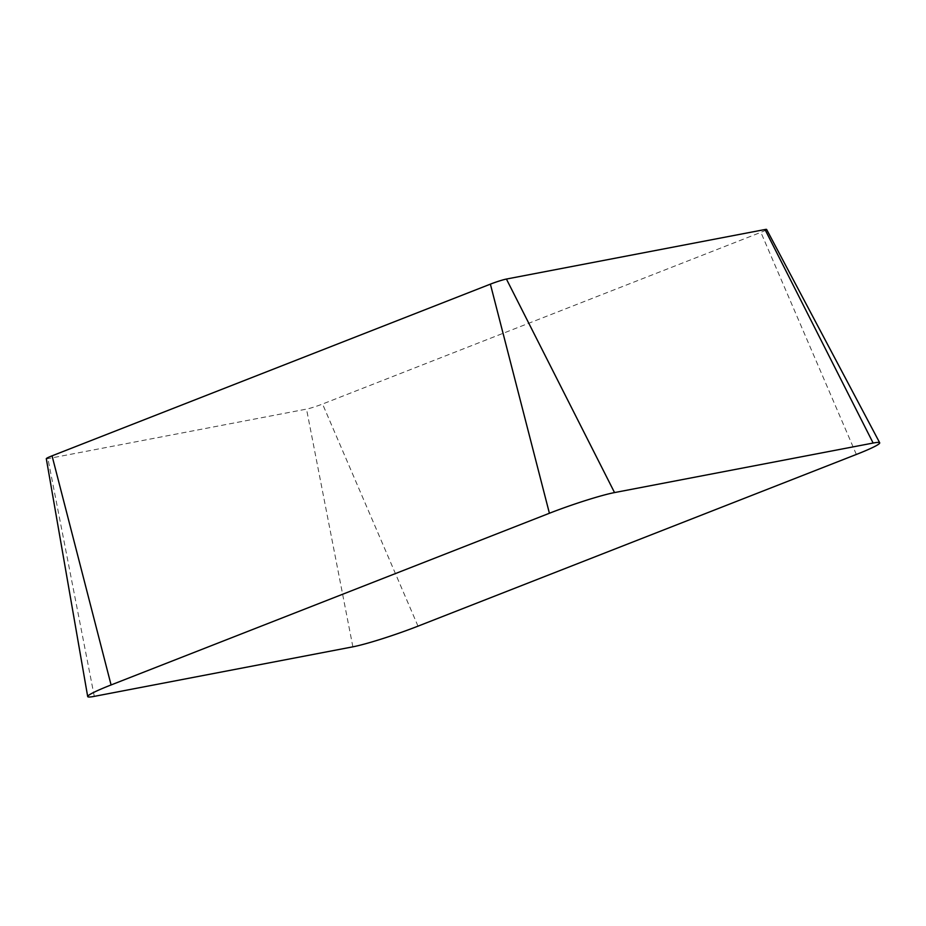 <?xml version="1.0" encoding="UTF-8"?>
<svg xmlns="http://www.w3.org/2000/svg" width="926" height="926" viewBox="0 0 926 926"><rect width="100%" height="100%" fill="white"/><g stroke="black" fill="none" stroke-linecap="round" stroke-linejoin="round"><path stroke-width="0.69" stroke-dasharray="4.63 3.47" d="M46.3 458.694A12.362 0.972 161.1 0 0 47.92 458.648L306.518 409.107A12.362 0.972 161.1 0 0 322.549 404.025L760.871 232.333A12.362 0.972 161.1 0 0 766.624 229.451M856.342 454.458L760.871 232.333M94.29 696.364L47.92 458.648M352.875 646.834L306.518 409.107M418.008 626.15L322.549 404.025"/><path stroke-width="1.39" d="M879.7 442.767L766.624 229.451A12.362 0.972 161.1 0 0 765.003 229.521L506.418 279.05A12.362 0.972 161.1 0 0 490.386 284.143L52.053 455.835A12.362 0.972 161.1 0 0 46.3 458.694L87.692 696.549A50.259 3.947 161.1 0 0 94.29 696.364L352.875 646.834A50.259 3.947 161.1 0 0 418.008 626.15L856.342 454.458A50.259 3.947 161.1 0 0 879.7 442.767A50.259 3.947 161.1 0 0 873.137 443.045L614.54 492.574A50.259 3.947 161.1 0 0 549.407 513.259L111.085 684.951A50.259 3.947 161.1 0 0 87.692 696.549M873.137 443.045L765.003 229.521M614.54 492.574L506.418 279.05M549.407 513.259L490.386 284.143M111.085 684.951L52.053 455.835"/></g></svg>
